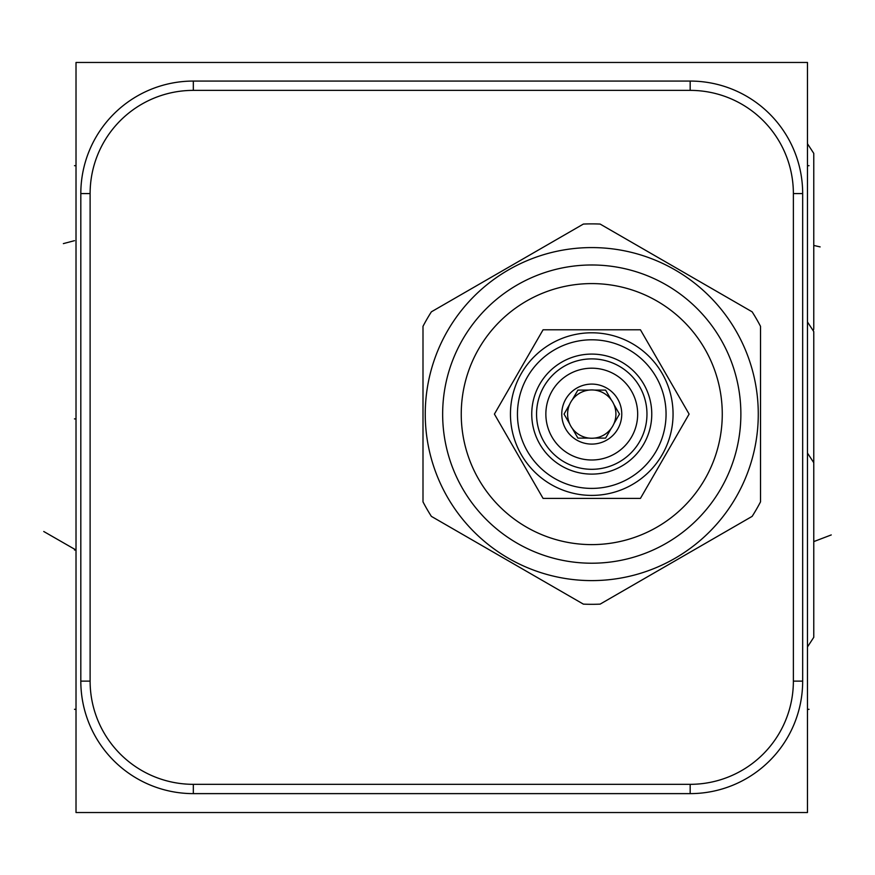 <?xml version="1.0" encoding="UTF-8"?>
<svg xmlns="http://www.w3.org/2000/svg" width="875" height="875" viewBox="0 0 875 875"><rect width="100%" height="100%" fill="white"/><g stroke="black" fill="none" stroke-linecap="round" stroke-linejoin="round"><path stroke-width="1.31" d="M76.016 62.464L76.016 812.536L807.472 812.536L807.472 62.464L76.016 62.464M793.373 681.122A103.206 103.206 0 0 1 690.167 784.328L193.331 784.328A103.206 103.206 0 0 1 90.114 681.122L90.114 193.583A103.206 103.206 0 0 1 193.331 90.377L690.167 90.377A103.206 103.206 0 0 1 793.373 193.583L793.373 681.122L802.67 681.122A112.514 112.514 0 0 1 690.167 793.625L193.331 793.625A112.514 112.514 0 0 1 80.817 681.122L80.817 193.583A112.514 112.514 0 0 1 193.331 81.069L690.167 81.069A112.514 112.514 0 0 1 802.67 193.583L802.67 681.122M813.772 462.7L813.772 637.317L813.772 462.7L813.772 637.317L807.472 646.942L813.772 637.317L813.772 462.7L807.472 453.075M813.772 331.592L813.772 506.209L813.772 331.592L813.772 506.209L813.772 331.592L807.472 321.967M813.772 153.377L813.772 327.994L813.772 153.377L807.472 143.752M813.772 327.994L813.619 329.787M510.453 414.094A81.309 81.309 0 0 0 591.762 495.403A81.309 81.309 0 0 0 673.061 414.094A81.309 81.309 0 0 0 591.762 332.795A81.309 81.309 0 0 0 510.453 414.094A81.309 81.309 0 0 0 591.762 495.403A81.309 81.309 0 0 0 673.061 414.094A81.309 81.309 0 0 0 591.762 332.795A81.309 81.309 0 0 0 510.453 414.094M517.453 414.094A74.298 74.298 0 0 0 591.762 488.403A74.298 74.298 0 0 0 666.061 414.094A74.298 74.298 0 0 0 591.762 339.795A74.298 74.298 0 0 0 517.453 414.094M651.766 414.094A60.003 60.003 0 0 0 591.762 354.091A60.003 60.003 0 0 0 531.748 414.094A60.003 60.003 0 0 0 591.762 474.108A60.003 60.003 0 0 0 651.766 414.094M536.55 414.094A55.202 55.202 0 0 1 591.762 358.892A55.202 55.202 0 0 1 646.964 414.094A55.202 55.202 0 0 1 591.762 469.306A55.202 55.202 0 0 1 536.55 414.094M637.667 414.094A45.905 45.905 0 0 1 591.762 459.998A45.905 45.905 0 0 1 545.858 414.094A45.905 45.905 0 0 1 591.762 368.189A45.905 45.905 0 0 1 637.667 414.094M621.764 414.094A30.002 30.002 0 0 0 591.762 384.092A30.002 30.002 0 0 0 561.761 414.094A30.002 30.002 0 0 0 591.762 444.095A30.002 30.002 0 0 0 621.764 414.094M613.889 404.425A24.15 24.15 0 0 1 613.889 423.773L619.478 414.094L613.889 404.425A24.15 24.15 0 0 0 611.198 399.766L605.62 390.097L594.442 390.097A24.15 24.15 0 0 0 589.072 390.097L577.905 390.097L572.316 399.766A24.15 24.15 0 0 0 569.625 404.425L564.047 414.094L569.625 423.773A24.15 24.15 0 0 1 569.625 404.425L564.047 414.094L569.625 423.773A24.15 24.15 0 0 0 613.889 423.773L619.478 414.094L613.889 404.425A24.15 24.15 0 0 0 569.625 404.425M613.889 423.773A24.15 24.15 0 0 1 611.198 428.422L605.62 438.102L611.198 428.422M594.442 438.102L605.62 438.102L594.442 438.102A24.15 24.15 0 0 1 589.072 438.102L577.905 438.102L589.072 438.102M572.316 428.422L577.905 438.102L572.316 428.422A24.15 24.15 0 0 1 569.625 423.773M589.072 390.097L577.905 390.097L572.316 399.766M611.198 399.766L605.62 390.097L594.442 390.097M689.106 414.094L640.434 329.787L543.08 329.787L494.408 414.094L543.08 498.4L640.434 498.4L689.106 414.094M591.762 283.587A130.506 130.506 0 0 0 461.245 414.094A130.506 130.506 0 0 0 591.762 544.611A130.506 130.506 0 0 0 722.269 414.094A130.506 130.506 0 0 0 591.762 283.587M591.762 264.983A149.111 149.111 0 0 0 442.652 414.094A149.111 149.111 0 0 0 591.762 563.216A149.111 149.111 0 0 0 740.873 414.094A149.111 149.111 0 0 0 591.762 264.983M591.762 247.581A166.513 166.513 0 0 1 758.275 414.094A166.513 166.513 0 0 1 591.762 580.606A166.513 166.513 0 0 1 425.25 414.094A166.513 166.513 0 0 1 591.762 247.581M752.139 311.828A190.214 190.214 0 0 1 760.517 326.331L760.517 501.856A190.214 190.214 0 0 1 752.139 516.37L600.13 604.133A190.214 190.214 0 0 1 583.384 604.133L431.375 516.37A190.214 190.214 0 0 1 422.997 501.856L422.997 326.331A190.214 190.214 0 0 1 431.375 311.828L583.384 224.066A190.214 190.214 0 0 1 600.13 224.066L752.139 311.828M76.016 709.319L74.506 709.319L76.016 709.319M76.016 165.681L74.506 165.681L76.016 165.681M43.75 531.497L76.016 550.014L74.506 550.014M76.016 418.895L74.473 418.895L76.016 418.895M63.361 243.611L74.473 240.68M831.25 534.931L813.772 541.603M820.127 246.903L813.772 245.438M807.472 709.319L809.036 709.319L807.472 709.319M807.472 165.681L809.036 165.681M690.167 784.328L690.167 793.625M793.373 193.583L802.67 193.583M690.167 90.377L690.167 81.069M193.331 90.377L193.331 81.069M90.114 193.583L80.817 193.583M90.114 681.122L80.817 681.122M193.331 784.328L193.331 793.625"/></g></svg>
